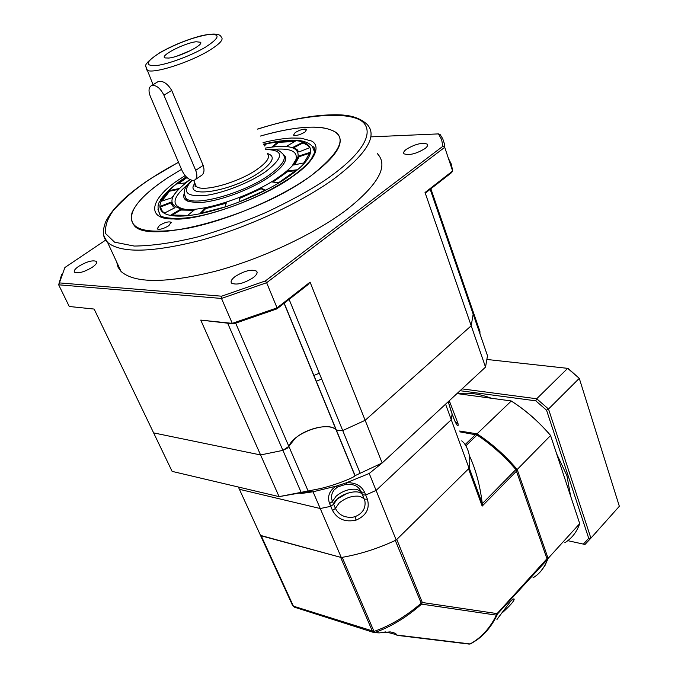 <?xml version="1.0" encoding="UTF-8"?>
<svg xmlns="http://www.w3.org/2000/svg" width="678" height="678" viewBox="0 0 678 678"><rect width="100%" height="100%" fill="white"/><g stroke="black" fill="none" stroke-linecap="round" stroke-linejoin="round"><path stroke-width="1.02" d="M157.423 82.03L158.321 81.487C163.118 80.614 167.585 83.589 171.712 90.411L203.146 165.381C204.773 170.475 204.053 173.949 200.985 175.78M168.746 58.054C179.501 57.079 203.883 44.943 200.586 42.256L196.112 41.756C184.357 42.977 158.923 56.181 165.118 57.927L168.746 58.054M190.832 50.435L177.034 56.096M168.847 225.689L171.127 222.231C168.551 221.308 164.644 222.384 159.423 225.452L157.101 228.935C159.686 229.867 163.601 228.783 168.847 225.689M304.973 132.049L306.668 129.422C304.041 128.634 300.227 129.668 295.227 132.532L293.498 135.168C296.125 135.964 299.956 134.922 304.973 132.049M185.136 175.627L181.526 177.975C150.524 197.112 144.363 219.774 173.771 218.952C198.442 221.469 265.683 197.306 292.998 176.187C313.49 162.398 321.694 147.041 311.931 141.151L301.125 138.185L291.726 138.024C283.345 138.431 273.776 139.965 263.03 142.626M310.821 175.907C279.853 198.222 227.096 220.647 187.314 228.333C145.965 235.012 127.523 229.85 131.99 212.867C136.151 202.527 147.838 190.967 167.051 178.204L181.509 169.322L167.051 178.204C136.863 198.586 125.922 214.35 134.219 225.494C148.177 245.25 257.615 215.74 310.821 175.907C336.932 156.313 345.636 142.024 336.924 133.032C324.398 124.286 298.905 125.294 260.437 136.058C284.599 129.142 304.456 126.244 320.008 127.345C349.56 131.456 346.492 147.643 310.821 175.907M189.798 179.526L185.196 182.941L176.975 183.907L186.518 177.119M187.018 177.577L178.238 183.763M292.049 166.093L295.939 159.593C297.778 152.219 291.921 148.711 278.378 149.067L273.768 149.389M265.208 148.118C288.786 144.058 299.693 147.101 297.939 157.237C296.091 162.695 290.031 169.085 279.777 176.399C253.953 195.12 204.536 211.96 183.806 209.366C166.118 206.002 168.203 196.095 190.069 179.662M187.713 184.577C171.339 198.425 170.822 206.739 186.17 209.519M282.387 153.389L285.633 157.033C286.523 161.847 281.506 168.178 270.564 176.026C250.97 190.077 214.655 203.078 196.637 202.603L188.323 201.425C184.238 199.866 182.874 197.213 184.213 193.45M285.031 161.406L285.633 157.033M224.994 206.959L200.078 213.502L205.358 207.96L226.486 202.391L224.994 206.959M265.488 190.069L239.961 201.603L239.156 197.849L260.776 188.086L265.488 190.069M296.828 169.822L278.489 182.789L271.81 181.924L287.43 170.932L296.828 169.822M310.126 152.338L304.007 162.881L293.599 165.017L298.947 156.016L310.126 152.338M302.837 142.27L307.931 145.041L309.795 147.668L298.761 151.999L297.125 149.618L292.972 147.321L302.837 142.27L303.083 142.914L293.845 147.643M278.319 141.694L295.633 140.939L286.879 146.143L272.124 146.728L278.319 141.694L278.565 142.321L273.336 146.575M263.742 144.414L266.471 143.804L264.369 146.007M161.211 201.29L169.297 190.577L178.661 188.654L171.881 197.79L161.211 201.29M164.618 213.002L162.398 211.409L160.084 206.417L171.009 202.129L172.975 206.231L175.034 207.671L164.618 213.002M187.73 215.333L170.873 215.062L180.433 209.383L194.849 209.544L187.73 215.333M205.358 207.96L205.637 208.621L201.205 213.282M205.637 208.621L226.206 203.231M239.156 197.849L240.088 201.552M264.895 190.374L261.047 188.747L260.776 188.086M239.436 198.51L261.047 188.747M295.862 170.636L287.692 171.593L287.43 170.932M272.929 182.068L287.692 171.593M309.931 153.135L299.201 156.669L298.947 156.016M294.608 164.813L299.201 156.669M309.744 147.685L308.185 145.685L303.083 142.914M294.71 141.49L278.565 142.321M265.657 144.66L263.988 145.041M177.822 189.501L169.568 191.196L169.297 190.577M169.568 191.196L161.881 201.069M171.093 202.841L160.364 207.053L160.084 206.417M160.364 207.053L160.822 209.324M171.644 204.476L174.585 207.9M180.433 209.383L180.712 210.036L171.941 215.248M180.712 210.036L193.908 210.307M185.196 197.205L187.874 201.247M203.146 165.381L195.688 170.356C197.569 175.365 197.171 178.619 194.51 180.119L193.052 180.407C188.687 179.873 185.035 176.627 182.077 170.661L150.347 96.395C148.245 90.844 148.66 87.233 151.592 85.564C156.16 84.843 160.271 88.055 163.923 95.2L171.712 90.411M195.688 170.356L163.923 95.2M152.847 431.267L153.626 432.895L260.589 454.955L200.756 320.101L232.283 323.364L221.503 298.456L58.655 284.802L69.258 306.49L94.14 309.066L153.626 432.895L260.589 454.955L282.912 450.361L287.497 448.056L288.845 446.353C293.676 432.556 329.305 420.343 336.237 430.191L342.721 430.555L365.154 420.309L471.202 325.771L473.176 314.126L471.202 325.771L425.038 192.51L426.038 192.552L451.667 172.559L452.633 171L444.717 147.329L266.632 282.718L277.056 307.88L310.075 282.133L365.154 420.309L471.202 325.771L485.524 367.112L487.499 355.781L473.405 314.787M430.869 188.789L466.235 291.608L465.989 293.227L466.227 291.608M235.13 276.531C244.343 270.81 251.496 269.013 256.572 271.149C257.869 272.709 256.725 274.895 253.148 277.7C243.868 283.489 236.69 285.302 231.605 283.158C230.308 281.556 231.486 279.344 235.13 276.531M78.656 266.352C86.725 261.581 92.632 259.937 96.378 261.403C97.352 262.683 96.013 264.632 92.344 267.242C84.216 272.056 78.284 273.726 74.529 272.251C73.563 270.929 74.936 268.963 78.656 266.352M406.427 149.253C415.148 144.067 422.08 142.355 427.233 144.117C428.182 145.185 427.411 146.685 424.928 148.626C416.148 153.855 409.19 155.584 404.046 153.813C403.088 152.719 403.885 151.202 406.427 149.253M377.383 153.66C388.799 165.763 378.527 184.484 346.56 209.824C314.304 234.173 261.7 258.911 215.062 271.344C166.076 283.37 134.752 283.438 121.091 271.522L118.014 267.166L116.726 262.123M321.669 379.044L316.16 381.341M200.756 320.101L233.596 323.855L276.946 308.871L307.659 284.913L310.075 282.133M94.14 309.066L69.258 306.49M425.038 192.51L452.633 171L451.412 164.305L448.429 158.423M319.287 373.214L313.77 375.519M221.638 296.201L265.369 280.938L266.632 282.718L221.503 298.456L221.638 296.201L59.384 282.896L58.655 284.802L61.732 274.166M233.596 323.855L232.283 323.364L277.056 307.88L276.946 308.871M59.384 282.896L64.893 267.513L105.624 240.114M265.369 280.938L442.87 146.279L444.717 147.329L444.251 143.304L442.709 138.685L440.141 134.541L438.48 133.897L371.358 136.846M442.87 146.279L441.632 139.651L438.48 133.897M496.949 619.489L510.627 601.267C513.28 598.776 514.441 598.233 514.11 599.623C513.568 601.623 509.678 605.979 502.432 612.683M374.264 632.582L379.104 632.888L390.079 631.888C393.876 632.498 396.198 633.557 397.045 635.066L397.181 635.328M385.011 631.82C391.977 633.354 395.986 634.498 397.028 635.261L397.113 635.32M532.95 577.868C539.739 573.791 544.51 567.715 547.273 559.638L515.882 469.54C504.246 455.989 491.296 444.48 477.041 435.013L459.947 431.886M469.337 455.582C475.685 469.134 480.007 485.168 482.295 503.669L482.177 506.093L516.712 470.939M547.273 559.638L496.398 615.132L497.093 613.607L422.309 602.496L396.783 539.442L468.523 468.845L482.177 506.093M547.197 558.477L497.093 613.607L497.211 614.76C491.881 625.87 484.914 634.396 476.295 640.346L471.235 643.498L468.981 644.066L397.164 635.354M397.045 635.066L470.083 643.939C481.177 637.905 489.948 628.303 496.398 615.132L421.58 604.115L395.308 540.442C377.773 548.595 360.06 554.231 342.187 557.35L373.993 631.421C390.045 625.836 405.673 616.531 420.885 603.488L422.309 602.496L421.58 604.115C406.571 617.302 391.096 626.735 375.163 632.405L373.824 632.498L373.993 631.421L293.396 606.149L294.515 607.208L373.807 632.506L372.451 631.345L340.619 557.316L260.538 535.408M461.743 440.878L463.981 442.963C469.074 449.904 470.803 458.175 469.168 467.786L482.295 503.669L515.882 469.54M373.993 631.421L375.163 632.405L379.104 632.888M294.269 607.107L292.599 605.513L239.41 489.313L320.245 508.525L330.771 506.33L333.661 504.237C335.695 495.313 357.882 487.694 362.281 494.423L359.306 488.669M454.887 421.199L451.573 412.461M347.543 493.152L337.322 498.94L333.661 504.237L335.424 508.398C338.754 514.924 344.517 517.873 352.73 517.238L355.043 516.678C362.662 513.458 365.942 508.178 364.883 500.839L362.603 494.889M239.232 488.914L238.359 487.024M463.981 442.963C469.168 450.031 470.863 458.481 469.066 468.312L396.189 540.027C378.07 548.544 359.772 554.367 341.288 557.502L320.245 508.525L330.762 506.33L329.584 503.542C327.127 496.601 329.245 490.821 335.941 486.202L346.466 482.77C355.187 482.38 361.204 485.533 364.535 492.22L367.417 499.22C369.993 508.729 366.213 515.704 356.077 520.136C345.204 522.433 337.364 519.221 332.542 510.5L335.424 508.398L339.068 503.101C345.729 497.66 352.679 495.415 359.933 496.338L364.01 498.618L362.272 494.406M396.189 540.027L376.095 490.431L365.688 495.025L376.095 490.431L451.268 419.699L452.099 413.987L448.234 401.698L451.099 411.249M449.768 401.969L458.014 423.53C458.531 427.911 457.065 426.098 453.59 418.089L452.099 413.987L451.268 419.699L469.066 468.312M341.288 557.502L260.623 535.662M301.761 493.415L313.041 491.779L335.941 486.202L337.568 486.99L346.424 484.168L346.466 482.77L369.222 473.473L382.163 462.981L354.941 475.71C355.077 477.287 331.652 486.618 316.812 489.287L279.082 496.635L303.922 492.262L311.16 491.304L301.761 493.415L299.168 493.152M153.626 432.895L172.119 471.38L279.082 496.635L260.589 454.955L282.912 450.361L288.845 446.353L295.074 438.463C306.88 427.767 330.839 422.852 336.237 430.191L342.721 430.555L365.154 420.309L382.163 462.981L485.524 367.112M313.041 491.779L320.245 508.525L239.41 489.313M479.948 333.779L479.922 331.415L466.439 292.201M369.222 473.473L376.095 490.431L451.268 419.699L445.573 404.164M365.688 495.025L362.586 494.864M337.356 487.126L334 490.075C331.373 493.609 330.864 497.406 332.474 501.449L333.652 504.237L330.762 506.33L332.542 510.5M456.989 393.579L511.093 400.927C525.713 410.249 538.874 421.775 550.578 435.522L550.528 435.386C538.891 421.733 525.806 410.266 511.288 401.003L477.049 433.827C491.83 443.531 505.212 455.421 517.187 469.498L550.578 435.522L579.715 523.602C576.809 532.01 571.825 538.4 564.782 542.764M516.229 469.99L517.187 469.498L548.112 558.392L544.985 565.545L540.578 571.529M579.715 523.602L548.112 558.392L547.214 558.528M459.625 431.013L477.049 433.827L476.685 434.801M570.588 496.008L566.927 475.634L556.604 453.735M491.38 398.249C479.151 393.749 468.218 392.265 458.582 393.791M567.808 540.671L583.36 544.103L588.733 538.349L546.553 410.207L535.798 400.834L460.082 390.714M583.36 544.103L584.995 544.459L590.894 538.154L588.733 538.349M546.553 410.207L548.502 409.037L536.705 398.757L535.798 400.834M462.049 388.884L536.705 398.757L567.664 368.349L568.435 368.756L579.283 378.341L548.502 409.037L590.894 538.154L619.345 506.28L579.283 378.341L567.664 368.349L487.151 359.493M153.042 84.682L145.965 66.732C144.278 64.724 148.88 60.054 159.779 52.731C172.67 45.426 186.306 39.833 200.688 35.934C219.028 31.688 220.714 35.824 221.265 37.07C223.935 39.349 220.07 43.723 209.68 50.197C189.433 62.808 151.389 74.665 146.795 69.987L146.016 67.775M195.035 183.569L196.154 186.204C201.493 192.849 238.537 182.696 257.403 169.153C267.098 162.203 270.446 157.076 267.437 153.762M267.335 153.491C275.649 156.05 273.336 162.135 260.377 171.746C233.401 191.264 182.45 199.646 194.891 183.23M205.858 46.926C191.899 55.384 168.102 64.291 156.084 65.588C144.355 66.063 145.685 61.749 160.093 52.647C176.882 43.367 192.925 37.324 208.222 34.544C220.731 33.553 219.943 37.68 205.858 46.926M265.768 149.533C284.158 149.88 284.124 157.254 265.666 171.644C249.428 183.009 221.545 193.815 203.807 195.654C185.594 196.637 181.696 191.535 192.111 180.331M184.246 193.942L185.755 198.112C192.95 207.349 243.775 193.535 269.395 174.907C282.446 165.424 286.904 158.415 282.777 153.898C278.921 150.219 277.633 148.889 265.649 149.228M263.615 144.092L289.599 140.202C295.549 140.049 306.1 139.871 312.194 146.245L314.702 152.186L312.194 146.245C314.482 147.007 315.27 149.152 314.575 152.686L311.1 159.313C307.066 164.542 300.871 170.203 292.506 176.288C268.641 192.527 240.987 204.951 209.553 213.578C179.873 221.443 162.084 217.875 160.322 215.553L157.915 209.222L160.322 215.553C157.347 209.231 157.296 204.332 160.161 200.866C160.084 199.603 169.373 187.696 184.526 177.992L186.255 176.856M263.666 144.219C310.1 132.473 328.567 148.762 288.989 176.255C259.343 197.501 204.951 216.901 177.916 216.104C150.423 215.638 155.754 197.154 184.891 177.924L186.348 176.958M257.699 129.134C306.092 113.387 355.882 110.167 364.934 124.43C374.231 138.49 352.56 160.474 331.542 175.577C317.44 186.06 295.82 198.256 266.683 212.163C245.555 221.35 222.782 229.554 198.366 236.775C174.017 242.749 152.643 245.843 134.244 246.063L114.582 242.173L105.683 233.664C104.785 226.342 107.387 218.545 113.489 210.282C124.574 198.052 137.117 187.442 151.126 178.458C158.483 173.576 167.61 168.195 178.509 162.313M257.657 129.04C281.056 121.726 302.235 117.158 321.202 115.345C338.831 114.235 354.908 113.65 366.773 124.04C377.977 135.295 367.29 153.389 334.72 178.314C301.871 202.298 248.589 227.138 201.595 240.08C152.253 252.691 120.913 253.462 107.565 242.393C104.675 239.58 103.293 236.19 103.437 232.232M308.075 490.914L235.707 323.211M301.151 492.355L227.689 323.245M430.191 189.315L487.499 355.781M289.116 299.371L360.111 473.117M284.192 303.219L355.035 475.6M475.642 434.429L465.108 444.607M477.041 435.013L465.854 445.827M292.599 605.513L293.396 606.149L261.216 535.823M448.692 403.427L449.684 401.74L449.311 400.706M364.535 492.22L361.484 492.135L364.883 500.839L364.01 498.618L364.366 499.135L367.417 499.22M355.043 516.678L356.077 520.136M452.099 413.911L453.59 418.089M455.294 422.072L458.014 423.53M346.441 484.168C352.992 484.668 357.238 484.27 361.484 492.135L357.052 489.372C349.797 488.474 342.822 490.736 336.144 496.169L332.474 501.449L329.584 503.542M193.671 180.356L196.154 186.204L195.51 186.467C195.052 187.001 194.95 186.162 195.196 183.95M191.738 180.255C182.323 189.942 183.636 191.662 185.755 198.112L186.738 200.391M200.383 43.765L200.586 42.256M200.917 175.814L195.586 179.39M171.364 222.774L171.127 222.231M306.863 129.939L306.668 129.422M295.939 159.593L297.939 157.237M308.185 145.685L307.931 145.041M173.254 206.875L172.975 206.231M185.73 209.502L183.806 209.366M158.321 81.487L151.592 85.564M178.475 162.22L150.804 178.526C127.057 194.154 111.972 208.68 105.539 222.113C101.454 234.224 103.581 235.605 107.565 242.393L121.091 271.522M257.123 272.471L256.572 271.149M96.717 262.132L96.378 261.403M427.632 145.287L427.233 144.117M430.208 189.298L473.176 314.126M284.218 303.193L355.052 475.575M284.09 303.295L354.941 475.71M514.11 599.623L513.882 598.988M397.028 635.261L396.808 634.727M470.583 643.871L469.261 644.092M294.515 607.208L292.71 605.691L260.657 535.671M453.599 418.012L456.336 424.14M362.281 494.423L359.111 488.457M451.963 413.546L451.099 411.173"/></g></svg>
